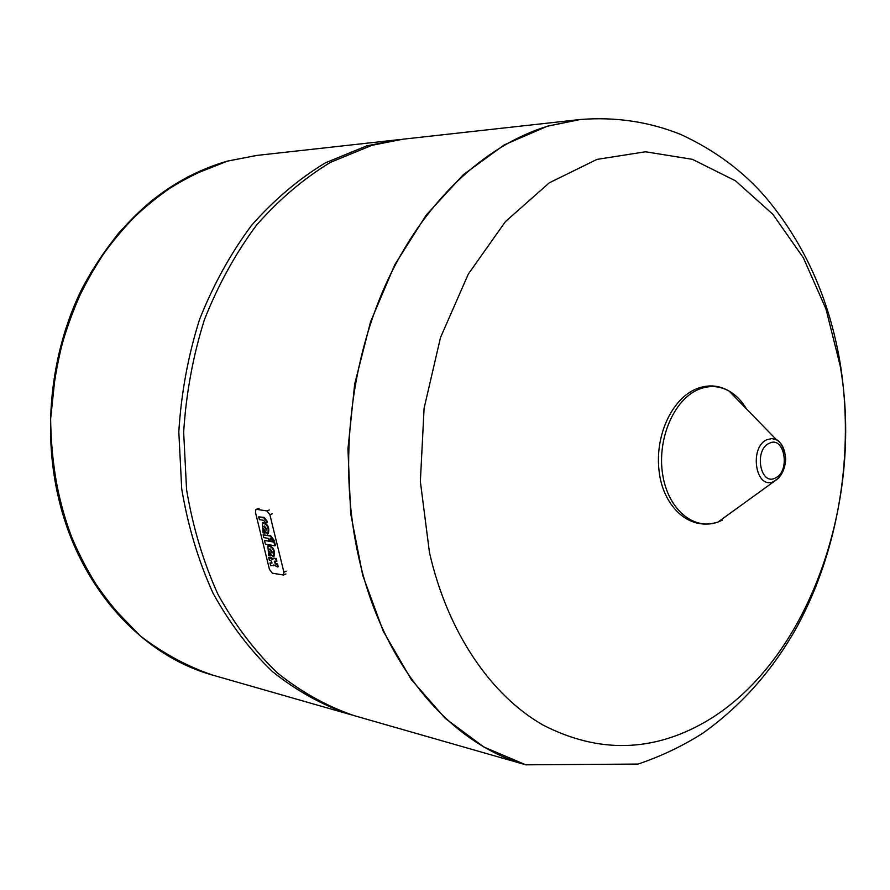 <?xml version="1.0" encoding="UTF-8"?>
<svg xmlns="http://www.w3.org/2000/svg" width="890" height="890" viewBox="0 0 890 890"><rect width="100%" height="100%" fill="white"/><g stroke="black" fill="none" stroke-linecap="round" stroke-linejoin="round"><path stroke-width="1.33" d="M256.865 155.427L227.573 161.09L188.357 176.587C163.07 191.216 139.797 210.096 118.526 233.225C98.846 258.523 82.57 286.814 69.698 318.119C59.096 350.638 52.733 384.213 50.63 418.856C50.585 470.777 62.055 520.95 83.526 564.338C99.491 591.828 118.337 615.613 140.053 635.705C163.004 653.349 187.389 666.543 213.2 675.276C187.389 666.543 163.004 653.349 140.053 635.705L109.025 603.576C90.769 578.5 76.006 550.409 64.736 519.315C55.758 486.952 51.053 453.477 50.63 418.856L56.081 367.47C63.746 333.817 75.338 302.255 90.836 272.785C108.313 245.073 128.538 221.076 151.511 200.817C175.63 183.029 200.984 169.79 227.573 161.09L257.043 155.405L397.53 139.797L366.658 145.904L325.428 162.814C298.762 178.901 274.142 199.749 251.57 225.359C230.643 253.416 213.277 284.856 199.482 319.677C188.09 355.889 181.204 393.269 178.812 431.828L181.716 488.888C187.957 526.135 198.403 560.911 213.055 593.241C229.831 623.556 249.634 649.667 272.44 671.594C296.526 690.785 322.08 704.98 349.091 714.192L351.65 714.904M580.325 119.494C615.835 116.735 649.4 121.763 681.028 134.579C714.592 150.132 742.605 170.824 765.089 196.634C804.705 243.582 829.825 299.719 840.46 365.022C854.267 453.377 838.803 549.152 797.507 625.881C773.199 669.792 741.548 705.625 702.555 733.382C682.474 746.109 660.981 756.333 638.074 764.065L525.89 764.822C451.519 744.552 383.89 667.1 359.237 559.677C338.578 470.988 348.513 367.47 385.503 284.989C422.783 202.631 484.271 145.215 548.106 126.08L580.325 119.494L547.539 126.135L579.746 119.56L402.814 139.218L371.898 145.326L330.591 162.303C303.879 178.434 279.215 199.349 256.598 225.059C235.628 253.227 218.228 284.789 204.4 319.744C192.974 356.078 186.066 393.614 183.663 432.318L186.566 489.6C192.819 526.98 203.276 561.89 217.95 594.331C234.76 624.747 254.585 650.957 277.424 672.951C301.554 692.198 327.142 706.426 354.198 715.649L525.334 764.666L483.926 747.044L445.356 718.486L411.28 679.515L383.245 631.21L362.686 575.185L350.682 513.575L347.945 448.938L354.676 384.057L370.574 321.746L394.837 264.642L426.254 215.024L463.312 174.696L504.319 144.847L547.539 126.135L504.319 144.847L463.312 174.696L426.254 215.024L394.837 264.642L370.574 321.746L354.676 384.057L347.945 448.938L350.682 513.575L362.686 575.185L383.245 631.21L411.28 679.515L445.356 718.486L483.926 747.044L525.612 764.744M400.177 139.53L397.53 139.797M265.109 522.252L263.663 520.339L259.391 519.649L258.712 516.868L263.618 517.657L266.488 521.418L266.844 522.864L265.109 522.252M258.712 516.868L264.219 517.402L267.089 521.162L267.445 522.619L266.844 522.864M264.219 517.402L263.618 517.657M267.089 521.162L266.488 521.418M273.586 540.642L274.176 540.386L270.694 535.802L263.117 534.834L270.104 536.047L273.586 540.642L271.94 540.352L270.771 538.817L270.059 538.695L270.393 540.085L268.758 539.796L268.413 538.405L263.796 537.605L263.117 534.834M270.393 540.085L270.749 538.817M274.843 545.815L275.444 545.559L274.543 541.876L273.942 542.121L274.843 545.815L265.398 544.135L264.497 540.475L273.942 542.121M274.543 541.876L264.497 540.475M272.118 562.936L270.004 562.903L271.973 563.136L270.961 560.455L269.325 560.155L268.647 557.396L272.462 559.421L273.953 558.397L275.611 558.697L276.278 561.468L274.298 561.234L275.31 563.915L276.957 564.227L277.636 566.997L273.809 564.939L273.319 565.729L274.076 565.306M272.774 558.809L270.883 557.452L268.647 557.396M276.278 561.468L276.879 561.212L276.2 558.442L273.541 558.375M277.636 566.997L278.225 566.741L277.546 563.971L275.9 563.659L274.754 561.178M273.909 565.473L270.671 565.651L270.004 562.903M277.546 563.971L276.957 564.227M276.2 558.442L275.611 558.697M268.546 545.603C273.453 546.838 275.266 550.443 273.964 556.428L273.019 556.895L268.869 551.01L270.326 555.927L268.691 555.627L267.868 545.915C272.796 546.972 274.632 550.565 273.375 556.684L273.019 556.895M269.603 552.045L270.916 555.672L270.326 555.927M272.173 551.878L270.093 548.941M270.004 548.93L269.481 549.152L272.162 552.957L269.481 549.152M262.973 522.686C267.912 523.965 269.692 527.603 268.324 533.588L267.423 534.022L263.273 528.148L264.731 533.099L265.32 532.843L264.007 529.194M266.566 528.983L264.475 526.034M264.441 526.023L263.874 526.268L266.555 530.062L263.874 526.268M264.731 533.099L263.095 532.821L262.305 522.986C267.267 524.121 269.069 527.737 267.734 533.833L267.423 534.022M255.486 512.529L255.908 509.536L256.665 509.358L266.967 510.938L269.892 514.765L283.899 572.192L283.532 575.029L272.329 573.182L269.447 569.355L255.486 512.529M840.115 365.478C864.29 502.249 807.942 662.305 705.57 721.734C652.615 752.273 598.536 753.43 543.334 725.216C490.98 695.524 447.637 632.467 429.458 552.479L420.358 481.479L424.096 408.254L440.483 337.61L468.296 274.109L505.442 221.588L549.286 182.828L596.923 159.41L645.495 151.767L692.409 159.332L735.452 180.781L772.876 214.312L803.347 257.788L825.953 308.941L840.115 365.478M256.676 155.45L227.206 161.135C165.907 179.168 117.458 221.777 81.858 288.972C49.629 354.42 41.685 436 60.72 506.777C83.471 592.428 144.514 656.342 212.844 675.165L213.022 675.221M722.391 520.138L718.041 522.007C693.955 531.019 667.99 509.536 662.649 474.392C656.987 439.382 673.774 399.888 698.105 389.62C708.841 385.136 719.165 385.615 729.088 391.066C735.986 395.015 741.804 400.99 746.543 408.988M783.278 470.654L778.85 477.908L773.098 481.846C755.287 489.311 749.091 447.003 767.035 439.649L771.908 438.57L776.636 439.882C780.686 442.263 783.411 446.513 784.802 452.621M775.435 477.941C760.283 486.418 753.663 449.817 769.26 443.298C784.435 435.243 790.765 471.277 775.435 477.941M270.694 535.802L270.104 536.047M275.9 563.659L275.31 563.915M270.883 557.452L270.282 557.707M274.554 558.141L273.953 558.397M259.046 508.379L256.665 509.358M269.358 509.948L266.967 510.938M272.284 513.775L269.892 514.765M286.257 571.158L283.899 572.192M212.844 675.165L349.091 714.192M694.979 389.442C670.604 400.522 654.706 437.502 659.167 471.522C662.616 504.096 687.514 532.031 718.041 522.007L774.745 481.023C780.697 477.24 784.246 470.91 785.392 462.043C786.916 454.701 781.275 441.206 776.636 439.882L729.088 391.066C718.786 385.014 707.75 384.324 695.991 388.986M273.964 556.428L273.375 556.684M268.324 533.588L267.734 533.833M258.289 508.557L256.353 509.358M285.89 573.994L283.532 575.029M525.89 764.822L525.334 764.666"/></g></svg>
